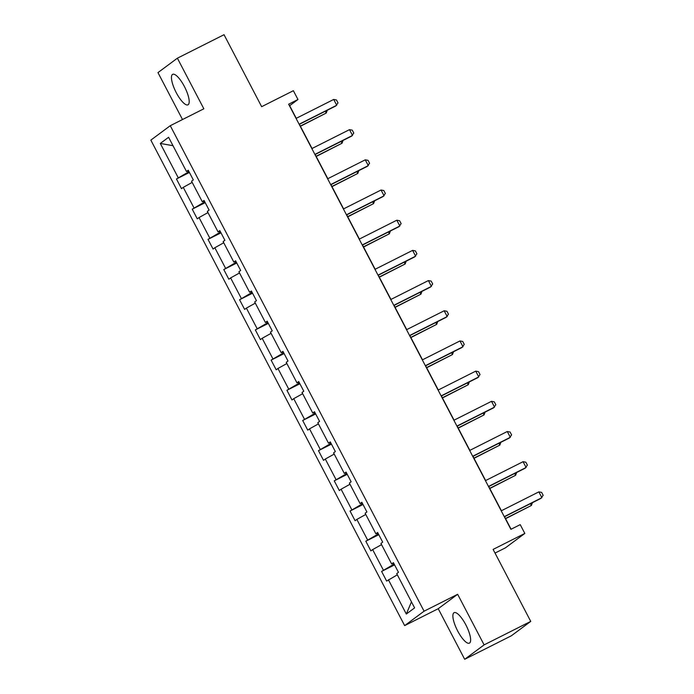 <?xml version="1.0" encoding="UTF-8"?>
<svg xmlns="http://www.w3.org/2000/svg" width="694" height="694" viewBox="0 0 694 694"><rect width="100%" height="100%" fill="white"/><g stroke="black" fill="none" stroke-linecap="round" stroke-linejoin="round"><path stroke-width="1.04" d="M465.848 624.869A17.055 5.032 -116.7 0 0 454.076 612.681A17.055 5.032 -116.7 0 0 457.658 630.941A17.055 5.032 -116.7 0 0 469.422 643.138A17.055 5.032 -116.7 0 0 465.848 624.869M184.422 86.55A17.055 5.032 -116.7 0 0 172.65 74.353A17.055 5.032 -116.7 0 0 176.233 92.623A17.055 5.032 -116.7 0 0 187.996 104.811A17.055 5.032 -116.7 0 0 184.422 86.55M457.65 594.29L438.226 608.699L464.685 659.3L484.108 644.882L457.65 594.29L424.077 611.197L170.264 125.709L203.845 108.793L177.386 58.192L157.963 72.601L182.505 119.542M177.386 58.192L224.032 34.7L261.655 106.685L293.371 90.706L297.978 99.511L288.652 104.213L510.897 529.331L520.222 524.638L524.829 533.434L493.113 549.414L530.745 621.399L511.322 635.808L464.685 659.3M484.108 644.882L530.745 621.399M495.03 553.075L505.406 547.852L524.829 533.434M438.226 608.699L404.654 625.615L150.841 140.119L170.264 125.709M397.332 574.823L386.653 581.086L381.596 571.414L394.574 564.881M411.464 601.854L406.32 614.034L388.414 579.785M424.077 611.197L404.654 625.615M392.839 563.467L393.394 564.526L381.596 571.414M383.357 570.112L372.635 549.596L370.874 550.906L365.816 541.225L378.794 534.692M377.059 533.278L377.614 534.337L365.816 541.225M367.577 539.923L356.855 519.416L355.094 520.717L350.036 511.044L363.014 504.503M361.279 503.098L361.834 504.156L350.036 511.044M351.797 509.734L341.075 489.227L339.314 490.528L334.256 480.855L347.234 474.323M345.499 472.909L346.054 473.967L334.256 480.855M336.017 479.554L325.295 459.038L323.534 460.348L318.477 450.666L331.454 444.134M329.719 442.72L330.275 443.778L318.477 450.666M320.238 449.365L309.515 428.857L307.754 430.159L302.697 420.486L315.675 413.945M313.94 412.54L314.495 413.598L302.697 420.486M304.449 419.176L293.727 398.668L291.974 399.97L286.917 390.297L299.895 383.765M298.16 382.351L298.715 383.409L286.917 390.297M288.669 388.996L277.947 368.479L276.195 369.789L271.128 360.108L284.106 353.576M282.38 352.162L282.935 353.22L271.128 360.108M272.889 358.807L262.167 338.299L260.406 339.6L255.349 329.928L268.326 323.387M266.591 321.981L267.147 323.04L255.349 329.928M257.11 328.618L246.387 308.11L244.626 309.411L239.569 299.739L252.547 293.206M250.812 291.792L251.367 292.851L239.569 299.739M241.33 298.437L230.608 277.921L228.847 279.231L223.789 269.55L236.767 263.017M235.032 261.603L235.587 262.662L223.789 269.55M225.55 268.248L214.828 247.741L213.067 249.042L208.009 239.369L220.987 232.828M219.252 231.414L219.807 232.481L208.009 239.369M209.77 238.059L199.048 217.552L197.287 218.853L192.229 209.18L205.207 202.648M203.472 201.234L204.027 202.292L192.229 209.18M193.99 207.879L183.259 187.363L181.507 188.673L176.45 178.991L189.427 172.459M187.692 171.045L188.248 172.103L176.45 178.991M178.202 177.69L160.297 143.441L168.599 137.282L186.504 171.531L188.256 170.23L193.314 179.902L191.561 181.212L202.284 201.72L204.036 200.419L209.102 210.091L207.341 211.392L218.063 231.909L219.825 230.599L224.882 240.28L223.121 241.581L233.843 262.089L235.604 260.788L240.662 270.46L238.901 271.77L249.623 292.278L251.384 290.977L256.442 300.649L254.681 301.951L265.403 322.467L267.164 321.157L272.222 330.838L270.46 332.14L281.183 352.647L282.944 351.346L288.001 361.019L286.24 362.329L296.963 382.836L298.724 381.535L303.781 391.208L302.029 392.509L312.751 413.025L314.503 411.716L319.561 421.397L317.809 422.698L328.531 443.214L330.283 441.904L335.349 451.577L333.588 452.887L344.311 473.395L346.072 472.094L351.129 481.766L349.368 483.067L360.091 503.584L361.852 502.274L366.909 511.955L365.148 513.256L375.87 533.773L377.631 532.463L382.689 542.135L380.928 543.445L391.65 563.953L393.411 562.652L398.469 572.324L396.708 573.626L414.613 607.883L406.32 614.034M393.663 563.129L391.65 563.953M394.183 564.127L393.394 564.526M381.553 544.643L372.635 549.596M377.883 532.94L375.87 533.773M378.404 533.946L377.614 534.337M365.773 514.454L356.855 519.416M362.103 502.76L360.091 503.584M362.624 503.757L361.834 504.156M349.993 484.265L341.075 489.227M346.323 472.571L344.311 473.395M346.844 473.568L346.054 473.967M334.213 454.084L325.295 459.038M330.535 442.382L328.531 443.214M331.064 443.388L330.275 443.778M318.433 423.895L309.515 428.857M314.755 412.201L312.751 413.025M315.284 413.199L314.495 413.598M302.653 393.706L293.727 398.668M298.975 382.012L296.963 382.836M299.496 383.01L298.715 383.409M286.865 363.526L277.947 368.479M283.195 351.823L281.183 352.647M283.716 352.83L282.935 353.22M271.085 333.337L262.167 338.299M267.416 321.643L265.403 322.467M267.936 322.641L267.147 323.04M255.305 303.148L246.387 308.11M251.636 291.454L249.623 292.278M252.156 292.452L251.367 292.851M239.525 272.968L230.608 277.921M235.856 261.265L233.843 262.089M236.376 262.271L235.587 262.662M223.746 242.779L214.828 247.741M220.076 231.085L218.063 231.909M220.597 232.082L219.807 232.481M207.966 212.59L199.048 217.552M204.288 200.896L202.284 201.72M204.817 201.893L204.027 202.292M192.186 182.409L183.259 187.363M188.508 170.707L186.504 171.531M296.26 118.318L289.658 105.688L297.978 99.511M511.079 529.236L504.538 516.718M501.406 510.741L488.758 486.537M485.626 480.552L472.978 456.348M469.847 450.363L457.199 426.159M454.067 420.182L441.41 395.979M438.287 389.993L425.63 365.79M422.507 359.804L409.85 335.601M406.727 329.624L394.071 305.421M390.948 299.435L378.291 275.232M375.159 269.246L362.511 245.043M359.379 239.066L346.731 214.862M343.599 208.877L330.951 184.673M327.82 178.688L315.163 154.484M312.04 148.507L299.383 124.304M189.037 171.713L188.248 172.103M172.997 145.697L160.297 143.441M296.069 118.414L333.701 99.459L336.486 99.979L338.004 102.886L335.792 105.965L299.201 124.391M333.701 99.459L336.737 105.262L299.105 124.217M327.282 110.251L326.232 113.053L325.295 111.248M300.424 126.282L326.232 113.053L300.329 126.1M311.849 148.594L349.481 129.648L352.274 130.168L353.784 133.066L351.572 136.154L314.981 154.58M349.481 129.648L352.517 135.451L314.885 154.406M327.637 178.783L365.261 159.828L368.054 160.349L369.572 163.255L367.352 166.334L330.76 184.769M365.261 159.828L368.297 165.632L330.665 184.587M343.07 140.431L342.012 143.242L341.075 141.437M316.204 156.471L342.012 143.242L316.108 156.289M358.85 170.62L357.8 173.431L356.855 171.626M331.984 186.651L357.8 173.431L331.888 186.478M343.417 208.972L381.041 190.017L383.834 190.538L385.352 193.444L383.131 196.523L346.54 214.949M381.041 190.017L384.077 195.821L346.453 214.776M374.63 200.809L373.58 203.611L372.635 201.807M347.763 216.84L373.58 203.611L347.668 216.658M359.197 239.152L396.821 220.206L399.614 220.727L401.132 223.624L398.911 226.712L362.32 245.138M396.821 220.206L399.857 226.01L362.233 244.965M390.41 230.989L389.36 233.8L388.414 231.996M363.543 247.029L389.36 233.8L363.448 246.847M374.977 269.341L412.6 250.387L415.394 250.907L416.912 253.813L414.691 256.893L378.109 275.327M412.6 250.387L415.637 256.19L378.013 275.145M406.19 261.178L405.14 263.989L404.194 262.185M379.323 277.21L405.14 263.989L379.236 277.036M390.757 299.53L428.389 280.576L431.174 281.096L432.692 284.002L430.471 287.082L393.888 305.507M428.389 280.576L431.416 286.379L393.793 305.334M421.969 291.367L420.92 294.169L419.974 292.365M395.103 307.399L420.92 294.169L395.016 307.216M406.537 329.711L444.169 310.765L446.953 311.285L448.471 314.182L446.259 317.271L409.668 335.696M444.169 310.765L447.205 316.568L409.573 335.523M437.749 321.548L436.7 324.358L435.763 322.554M410.891 337.588L436.7 324.358L410.796 337.405M422.316 359.9L459.949 340.945L462.733 341.465L464.251 344.371L462.039 347.451L425.448 365.885M459.949 340.945L462.985 346.748L425.353 365.703M453.529 351.737L452.479 354.547L451.542 352.743M426.671 367.768L452.479 354.547L426.576 367.594M438.096 390.089L475.728 371.134L478.522 371.654L480.04 374.56L477.819 377.64L441.228 396.066M475.728 371.134L478.765 376.937L441.132 395.892M453.885 420.269L491.508 401.323L494.301 401.843L495.82 404.741L493.599 407.829L457.008 426.255M491.508 401.323L494.544 407.126L456.912 426.081M469.665 450.458L507.288 431.503L510.081 432.024L511.599 434.93L509.379 438.009L472.788 456.444M507.288 431.503L510.324 437.307L472.701 456.262M469.318 381.926L468.259 384.728L467.322 382.923M442.451 397.957L468.259 384.728L442.356 397.775M485.097 412.106L484.048 414.917L483.102 413.112M458.231 428.146L484.048 414.917L458.135 427.964M500.877 442.295L499.827 445.106L498.882 443.301M474.011 458.326L499.827 445.106L473.915 458.153M485.444 480.647L523.068 461.692L525.861 462.213L527.379 465.119L525.158 468.198L488.567 486.633M523.068 461.692L526.104 467.496L488.481 486.451M516.657 472.484L515.607 475.286L514.662 473.481M489.791 488.515L515.607 475.286L489.704 488.342M501.224 510.827L538.848 491.881L541.641 492.402L543.159 495.299L540.938 498.387L504.356 516.813M538.848 491.881L541.884 497.685L504.26 516.64M532.437 502.664L531.387 505.475L530.442 503.671M505.57 518.704L531.387 505.475L505.484 518.522"/></g></svg>
